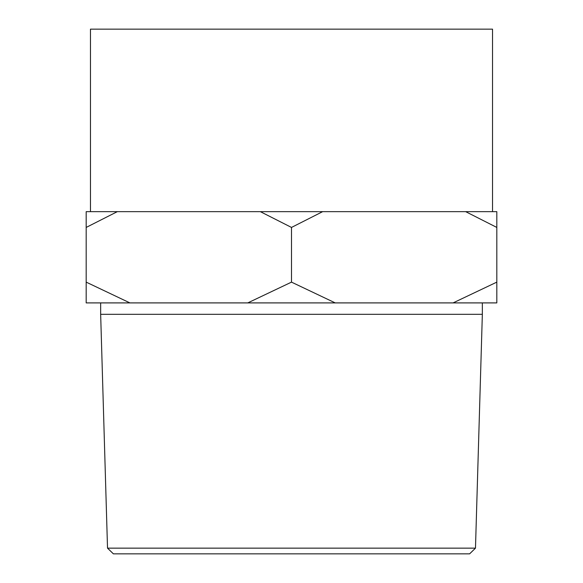 <?xml version="1.0" encoding="UTF-8"?>
<svg xmlns="http://www.w3.org/2000/svg" width="583" height="583" viewBox="0 0 583 583"><rect width="100%" height="100%" fill="white"/><g stroke="black" fill="none" stroke-linecap="round" stroke-linejoin="round"><path stroke-width="0.87" d="M492.533 211.651L492.533 29.15L90.467 29.15L90.467 211.651M475.48 548.151L107.52 548.151L100.655 314.31L482.345 314.31L475.48 548.151L469.614 553.85L113.386 553.85L107.52 548.151M496.818 227.436L465.664 211.651L496.818 211.651L496.818 302.905L453.086 302.905L496.818 282.128M117.336 211.651L86.182 227.436L86.182 211.651L322.654 211.651L291.5 227.436L260.346 211.651M86.182 282.128L129.914 302.905L86.182 302.905L86.182 227.436M247.768 302.905L291.5 282.128L335.232 302.905L129.914 302.905M291.5 282.128L291.5 227.436M453.086 302.905L335.232 302.905M322.654 211.651L465.664 211.651M100.655 302.905L100.655 314.31M482.345 302.905L482.345 314.31"/></g></svg>
